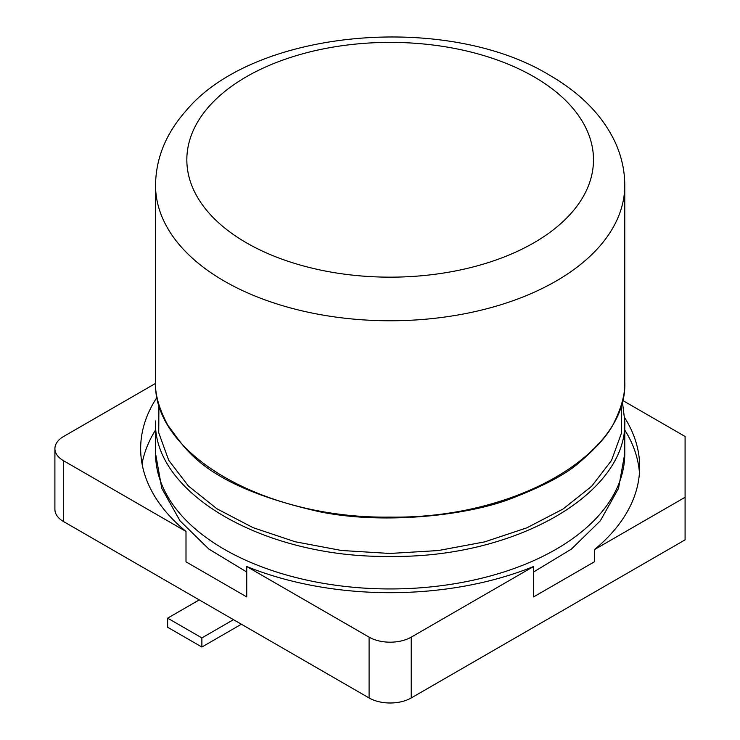 <?xml version="1.0" encoding="UTF-8"?>
<svg xmlns="http://www.w3.org/2000/svg" width="740" height="740" viewBox="0 0 740 740"><rect width="100%" height="100%" fill="white"/><g stroke="black" fill="none" stroke-linecap="round" stroke-linejoin="round"><path stroke-width="1.11" d="M155.548 430.014A249.51 144.05 0 0 0 142.052 463.832M157.084 397.232A249.51 144.05 0 0 0 140.656 448.634A249.51 144.05 0 0 0 185.999 531.44L185.999 561.845L246.735 596.912L246.735 566.507A249.51 144.05 0 0 0 533.586 566.507L533.586 596.912L594.331 561.845L594.331 549.681L685.092 497.28L685.092 436.471L622.562 400.368M639.452 472.953A249.51 144.05 0 0 0 624.773 430.014M624.717 417.758A249.51 144.05 180 0 1 639.674 466.875A249.51 144.05 180 0 1 594.331 549.681M63.64 521.607L63.64 460.798A29.794 17.196 180 0 1 54.908 448.634L54.908 509.444A29.794 17.196 180 0 0 63.64 521.607L369.094 697.959A29.794 17.196 180 0 0 411.227 697.959L685.092 539.849L685.092 497.28M411.227 697.959L411.227 637.149L533.586 566.507M155.567 383.394L63.64 436.471A29.794 17.196 180 0 0 54.908 448.634M63.64 460.798L185.999 531.44M246.735 566.507L369.094 637.149A29.794 17.196 180 0 0 411.227 637.149M199.254 599.899L167.647 618.15L201.881 637.908L233.479 619.667M167.647 618.15L167.647 627.27L201.881 647.028L201.881 637.908M201.881 647.028L241.379 624.227M624.773 420.949L624.773 420.949C628.001 493.524 515.049 558.404 389.841 556.406C264.578 558.163 152.338 493.266 155.548 420.949L155.548 453.5A234.608 135.448 180 0 0 390.165 588.948A234.608 135.448 180 0 0 624.773 453.5L624.773 420.949L622.34 401.311M621.424 404.678L621.563 432.854L611.518 460.437L591.723 486.208L563.066 509.009L526.824 527.842L484.608 541.893L438.256 550.56L389.823 553.465L341.408 550.477L295.14 541.745L253.034 527.648L216.931 508.787L188.413 486.013L168.729 460.308L158.749 432.789L158.906 404.678M369.094 697.959L369.094 637.149M624.773 381.35L624.773 381.646C628.001 454.221 515.049 519.101 389.841 517.103C264.578 518.86 152.338 453.962 155.548 381.646L155.548 185.315A234.608 135.448 180 0 0 224.266 281.089A234.608 135.448 180 0 0 498.649 305.417A234.608 135.448 180 0 0 624.773 185.315C624.745 170.626 621.572 156.344 615.273 142.478C602.702 115.681 580.808 93.258 549.58 75.212C446.091 12.081 253.339 29.267 185.851 110.972C165.936 133.524 155.835 158.304 155.548 185.315M533.938 76.766A203.334 117.392 180 0 1 475.284 266.382A203.334 117.392 180 0 1 246.383 242.775A203.334 117.392 180 0 1 205.507 110.63A203.334 117.392 180 0 1 533.938 76.766M624.773 453.5L618.529 488.382L600.325 520.812L571.474 549.052L533.586 572.011M246.735 572.011L208.847 549.052L180.005 520.812L161.801 488.382L155.548 453.5M624.773 185.315L624.773 381.646C625.235 393.282 621.868 406.51 614.681 421.31C609.779 432.752 598.096 446.368 579.633 462.176C566.886 473.674 544.483 485.653 512.413 498.103C468.503 515.669 382.58 525.002 318.755 511.571C199.338 484.33 184.482 446.091 167.906 425.408C159.026 408.841 154.91 394.254 155.548 381.646"/></g></svg>
